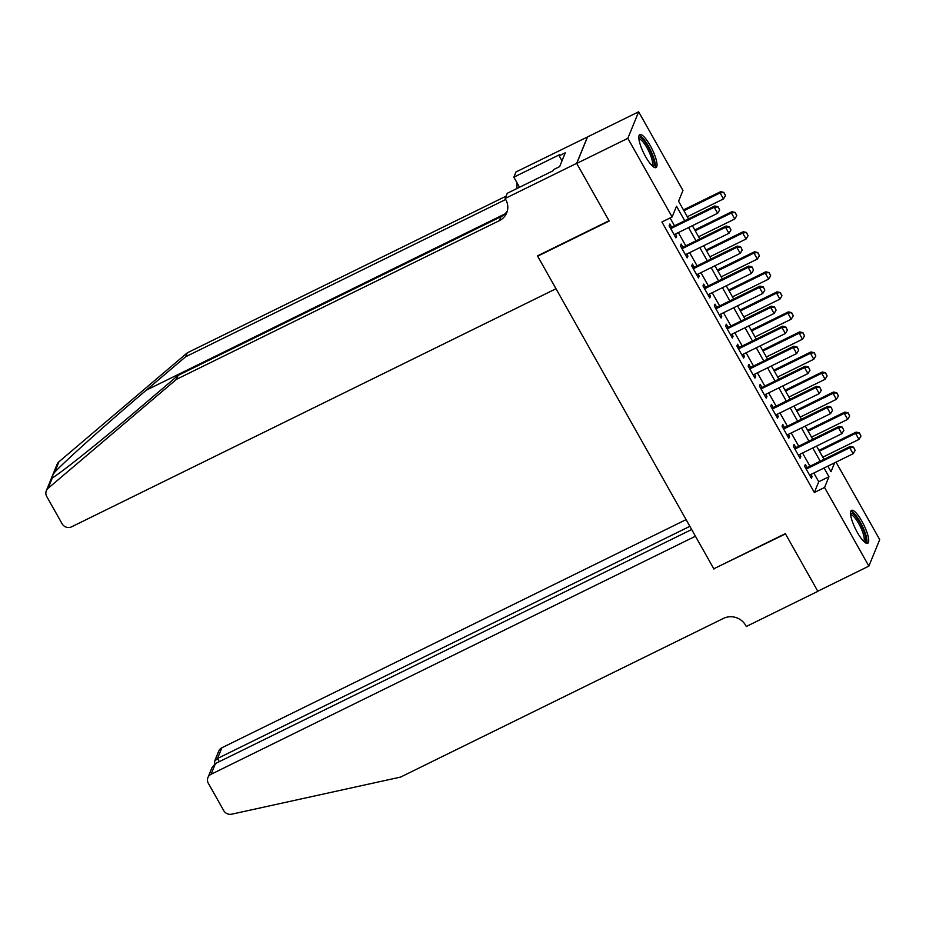 <?xml version="1.0" encoding="UTF-8"?>
<svg xmlns="http://www.w3.org/2000/svg" width="926" height="926" viewBox="0 0 926 926"><rect width="100%" height="100%" fill="white"/><g stroke="black" fill="none" stroke-linecap="round" stroke-linejoin="round"><path stroke-width="1.39" d="M857.326 532.404A18.358 4.618 -116.2 0 1 851.515 510.342A18.358 4.618 -116.2 0 1 861.898 521.234A18.358 4.618 -116.2 0 1 867.708 543.296A18.358 4.618 -116.2 0 1 857.326 532.404M645.63 156.702A18.358 4.618 -116.2 0 1 639.82 134.64A18.358 4.618 -116.2 0 1 650.191 145.521A18.358 4.618 -116.2 0 1 656.013 167.583A18.358 4.618 -116.2 0 1 645.63 156.702M836.039 462.132L879.7 539.615L868.877 566.122L817.785 591.228L785.329 533.631L713.796 568.784L537.659 256.189L609.192 221.036L576.724 163.427L587.547 136.921L638.651 111.814L682.96 190.455L678.573 201.208L688.527 218.883M807.125 467.63L805.342 464.47L804.613 466.264L811.384 478.291L812.114 476.496L810.968 474.448M795.828 447.594L794.045 444.434L793.316 446.228L800.099 458.243L800.828 456.46L799.67 454.411M784.542 427.557L782.759 424.397L782.03 426.191L788.802 438.206L789.531 436.424L788.385 434.375M773.256 407.521L771.474 404.361L770.733 406.155L777.516 418.17L778.245 416.376L777.088 414.339M761.959 387.485L760.177 384.325L759.447 386.107L766.219 398.134L766.948 396.34L765.802 394.302M750.673 367.448L748.891 364.288L748.162 366.071L754.933 378.097L755.662 376.303L754.516 374.266M739.376 347.412L737.594 344.24L736.865 346.035L743.636 358.061L744.377 356.267L743.219 354.23M728.091 327.376L726.308 324.204L725.579 325.998L732.35 338.025L733.079 336.231L731.934 334.193M716.793 307.328L715.011 304.168L714.282 305.962L721.065 317.988L721.794 316.194L720.636 314.157M705.508 287.291L703.725 284.132L702.996 285.926L709.767 297.952L710.497 296.158L709.351 294.109M694.222 267.255L692.44 264.095L691.699 265.889L698.482 277.904L699.211 276.122L698.054 274.073M682.925 247.219L681.142 244.059L680.413 245.853L687.185 257.868L687.914 256.085L686.768 254.037M684.719 220.758L676.524 206.22L672.137 216.962L661.916 221.985L814.348 492.493L818.734 481.751L813.827 473.047M809.984 466.229L802.541 453.011M798.698 446.193L791.244 432.974M787.401 426.157L779.958 412.938M776.115 406.12L768.661 392.89M764.818 386.073L757.375 372.854M753.533 366.036L746.078 352.818M742.247 346L734.793 332.781M730.95 325.964L723.507 312.745M719.664 305.927L712.21 292.709M708.367 285.891L700.924 272.672M697.081 265.855L689.627 252.636M685.784 245.818L678.341 232.6M674.498 225.782L670.1 217.969M671.639 227.183L669.857 224.023L669.128 225.817L675.899 237.832L676.628 236.037L675.482 234M576.724 163.427L627.828 138.321L638.651 111.814M868.877 566.122L824.568 487.47L828.955 476.728L824.047 468.024M814.348 492.493L824.568 487.47M672.137 216.962L627.828 138.321M820.205 461.206L812.75 447.987M808.919 441.17L801.465 427.951M797.622 421.133L790.179 407.915M786.336 401.097L778.882 387.878M775.039 381.061L767.596 367.83M763.753 361.013L756.299 347.794M752.456 340.976L745.013 327.758M741.17 320.94L733.716 307.721M729.873 300.904L722.43 287.685M718.588 280.867L711.145 267.649M707.302 260.831L699.848 247.612M696.005 240.795L688.562 227.576M827.867 466.148L830.992 471.716L834.627 462.826M692.37 225.701L699.825 238.92M703.667 245.737L711.11 258.956M714.953 265.774L722.407 278.992M726.25 285.81L733.693 299.029M737.536 305.846L744.99 319.065M748.833 325.883L756.276 339.101M760.119 345.919L767.561 359.138M771.404 365.955L778.859 379.174M782.702 386.003L790.144 399.222M793.987 406.039L801.441 419.258M805.284 426.076L812.727 439.294M816.57 446.112L824.024 459.331M818.734 481.751L828.955 476.728M675.262 236.709L676.628 236.037M686.56 256.745L687.914 256.085M697.845 276.793L699.211 276.122M709.131 296.829L710.497 296.158M720.428 316.866L721.794 316.194M731.714 336.902L733.079 336.231M743.011 356.938L744.377 356.267M754.296 376.975L755.662 376.303M765.594 397.011L766.948 396.34M776.879 417.047L778.245 416.376M788.165 437.084L789.531 436.424M799.462 457.131L800.828 456.46M810.748 477.168L812.114 476.496M719.664 209.936L718.055 206.718L719.664 209.936L717.638 213.281L674.116 234.672M670.725 228.664L714.247 207.274L714.768 205.977L718.055 206.718M670.274 227.854L714.768 205.977M717.638 213.281L714.247 207.274L717.974 206.938M687.323 216.73L723.484 198.951L720.092 192.944L683.932 210.711M723.819 192.608L725.509 195.606L723.9 192.388L720.092 192.944L720.625 191.659L683.481 209.913M723.484 198.951L725.509 195.606M723.9 192.388L720.625 191.659M638.836 138.055A15.881 4.005 -116.2 0 1 644.172 140.96A15.881 4.005 -116.2 0 1 652.714 156.992A15.881 4.005 -116.2 0 1 652.714 166.275M651.904 165.523A14.712 3.704 63.8 0 0 650.793 155.904A14.712 3.704 63.8 0 0 643.315 142.28A14.712 3.704 63.8 0 0 638.94 139.155M654.937 167.641A18.242 4.595 63.8 0 0 652.737 155.174A18.242 4.595 63.8 0 0 643.871 139.34A18.242 4.595 63.8 0 0 639.114 135.451M850.531 513.756A15.881 4.005 -116.2 0 1 855.879 516.673A15.881 4.005 -116.2 0 1 864.421 532.693A15.881 4.005 -116.2 0 1 864.409 541.988M863.599 541.224A14.712 3.704 63.8 0 0 862.488 531.605A14.712 3.704 63.8 0 0 855.011 517.981A14.712 3.704 63.8 0 0 850.647 514.856M866.632 543.342A18.242 4.595 63.8 0 0 864.433 530.876A18.242 4.595 63.8 0 0 855.566 515.053A18.242 4.595 63.8 0 0 850.82 511.164M51.972 476.89L57.123 464.262A7.061 6.667 22.2 0 1 58.905 461.819L187.272 352.841L185.663 356.753L146.308 390.17C108.759 421.92 65.468 460.708 54.622 472.306C51.37 477.33 50.617 479.182 52.354 477.839C60.225 473.556 100.992 440.973 138.692 408.841L178.047 375.424L500.966 216.719A16.471 15.557 -157.8 0 0 507.367 210.827M51.52 478.372L52.354 477.839L48.083 488.326L176.449 379.347L499.357 220.643A16.471 15.557 -157.8 0 0 506.707 212.841A16.471 15.557 -157.8 0 0 505.758 199.588L505.145 198.488L576.678 163.335L609.019 220.735L537.485 255.889L556.005 288.75L71.638 526.801A7.061 6.667 -157.8 0 1 62.111 523.803L46.705 496.452A7.061 6.667 -157.8 0 1 48.083 488.326M505.145 198.488L507.263 193.291L553.042 170.789L553.505 169.643L559.64 166.634L565.288 152.802L559.154 155.823L559.628 154.665L513.837 177.167L515.967 171.97L587.547 136.921M587.501 136.816L576.678 163.335M178.047 375.424L176.449 379.347M187.272 352.841L506.094 196.138M505.7 199.472L185.663 356.753M513.837 177.167L519.532 187.26M516.164 188.916A16.471 15.557 -157.8 0 0 516.581 188.233M516.442 188.777A16.471 15.557 -157.8 0 0 516.87 182.549M559.154 155.823L562.001 160.858M686.097 519.625L221.893 747.757L217.517 758.475L219.312 761.658M689.87 526.327L217.517 758.475L214.577 761.311L218.744 751.102A7.061 6.667 22.2 0 1 221.893 747.757M713.958 569.085L695.449 536.223L211.07 774.275A7.061 6.667 -157.8 0 0 208.327 783.292L223.745 810.644A7.061 6.667 -157.8 0 0 231.697 814.185L400.564 777.088L723.484 618.394A16.471 15.557 22.2 0 1 745.685 625.386L746.31 626.485L817.843 591.332L785.491 533.92L714.154 568.599M691.664 529.51L215.445 763.556L211.07 774.275M207.922 777.608L212.089 767.399L215.445 763.556M214.647 764.031L214.577 761.311M730.95 229.972L729.352 226.754L730.95 229.972L728.924 233.317L685.402 254.708M682.022 248.7L725.533 227.31L726.065 226.025L729.352 226.754M681.559 247.89L726.065 226.025M728.924 233.317L725.533 227.31L729.26 226.974M742.247 250.008L740.638 246.791L742.247 250.008L740.21 253.354L696.699 274.744M693.308 268.737L736.83 247.346L737.351 246.061L740.638 246.791M692.856 267.927L737.351 246.061M740.21 253.354L736.83 247.346L740.545 247.011M753.533 270.056L751.924 266.827L753.533 270.056L751.507 273.401L707.985 294.781M704.593 288.773L748.115 267.382L748.648 266.098L751.924 266.827M704.142 287.963L748.648 266.098M751.507 273.401L748.115 267.382L751.843 267.047M764.83 290.093L763.221 286.863L764.83 290.093L762.793 293.438L719.282 314.817M715.891 308.809L759.413 287.419L759.933 286.134L763.221 286.863M715.439 307.999L759.933 286.134M762.793 293.438L759.413 287.419L763.128 287.083M698.609 236.767L734.769 218.987L731.39 212.98L695.229 230.748M735.105 212.644L736.807 215.642L735.198 212.424L731.39 212.98L731.91 211.695L694.766 229.949M734.769 218.987L736.807 215.642M735.198 212.424L731.91 211.695M709.906 256.803L746.067 239.024L742.675 233.016L706.515 250.796M746.402 232.681L748.092 235.679L746.483 232.461L742.675 233.016L743.208 231.731L706.063 249.985M746.067 239.024L748.092 235.679M746.483 232.461L743.208 231.731M721.192 276.839L757.352 259.072L753.972 253.053L717.8 270.832M757.688 252.717L759.378 255.726L757.781 252.497L753.972 253.053L754.493 251.768L717.349 270.022M757.352 259.072L759.378 255.726M757.781 252.497L754.493 251.768M732.478 296.876L768.649 279.108L765.258 273.089L729.098 290.868M768.985 272.753L770.675 275.763L769.066 272.533L765.258 273.089L765.779 271.804L728.646 290.058M768.649 279.108L770.675 275.763M769.066 272.533L765.779 271.804M776.115 310.129L774.506 306.9L776.115 310.129L774.09 313.474L730.568 334.865M727.176 328.846L770.698 307.455L771.231 306.17L774.506 306.9M726.725 328.035L771.231 306.17M774.09 313.474L770.698 307.455L774.425 307.119M743.775 316.912L779.935 299.144L776.544 293.125L740.383 310.905M780.271 292.79L781.961 295.799L780.363 292.581L776.544 293.125L777.076 291.84L739.932 310.094M779.935 299.144L781.961 295.799M780.363 292.581L777.076 291.84M787.401 330.165L785.804 326.947L787.401 330.165L785.375 333.51L741.853 354.901M738.473 348.882L781.984 327.503L782.516 326.207L785.804 326.947M738.01 348.083L782.516 326.207M785.375 333.51L781.984 327.503L785.711 327.156M755.06 336.948L791.221 319.181L787.841 313.173L751.68 330.941M791.556 312.826L793.258 315.835L791.649 312.618L787.841 313.173L788.362 311.877L751.217 330.131M791.221 319.181L793.258 315.835M791.649 312.618L788.362 311.877M798.698 350.202L797.089 346.984L798.698 350.202L796.673 353.547L753.151 374.937M749.759 368.918L793.281 347.539L793.802 346.243L797.089 346.984M749.308 368.12L793.802 346.243M796.673 353.547L793.281 347.539L797.008 347.192M766.358 356.985L802.518 339.217L799.126 333.21L762.966 350.977M802.854 332.862L804.544 335.872L802.935 332.654L799.126 333.21L799.659 331.913L762.515 350.167M802.518 339.217L804.544 335.872M802.935 332.654L799.659 331.913M809.984 370.238L808.386 367.02L809.984 370.238L807.958 373.583L764.436 394.974M761.056 388.966L804.567 367.576L805.099 366.279L808.386 367.02M760.593 388.156L805.099 366.279M807.958 373.583L804.567 367.576L808.294 367.228M777.643 377.032L813.804 359.253L810.424 353.246L774.263 371.013M814.139 352.899L815.841 355.908L814.232 352.69L810.424 353.246L810.945 351.949L773.8 370.203M813.804 359.253L815.841 355.908M814.232 352.69L810.945 351.949M821.281 390.274L819.672 387.056L821.281 390.274L819.244 393.619L775.733 415.01M772.342 409.003L815.864 387.612L816.385 386.316L819.672 387.056M771.89 408.192L816.385 386.316M819.244 393.619L815.864 387.612L819.579 387.276M788.94 397.069L825.101 379.29L821.709 373.282L785.549 391.05M825.436 372.946L827.126 375.944L825.517 372.727L821.709 373.282L822.242 371.997L785.098 390.251M825.101 379.29L827.126 375.944M825.517 372.727L822.242 371.997M832.567 410.311L830.958 407.093L832.567 410.311L830.541 413.656L787.019 435.046M783.627 429.039L827.149 407.648L827.682 406.364L830.958 407.093M783.176 428.229L827.682 406.364M830.541 413.656L827.149 407.648L830.877 407.313M800.226 417.105L836.386 399.326L833.006 393.319L796.835 411.086M836.722 392.983L838.424 395.981L836.815 392.763L833.006 393.319L833.527 392.034L796.383 410.287M836.386 399.326L838.424 395.981M836.815 392.763L833.527 392.034M843.864 430.347L842.255 427.129L843.864 430.347L841.827 433.692L798.316 455.083M794.925 449.075L838.447 427.685L838.968 426.4L842.255 427.129M794.473 448.265L838.968 426.4M841.827 433.692L838.447 427.685L842.162 427.349M811.512 437.141L847.684 419.362L844.292 413.355L808.132 431.134M848.019 413.019L849.709 416.017L848.1 412.799L844.292 413.355L844.813 412.07L807.68 430.324M847.684 419.362L849.709 416.017M848.1 412.799L844.813 412.07M855.149 450.395L853.54 447.165L855.149 450.395L853.124 453.74L809.602 475.119M806.21 469.112L849.732 447.721L850.265 446.436L853.54 447.165M805.759 468.301L850.265 446.436M853.124 453.74L849.732 447.721L853.459 447.385M822.809 457.178L858.969 439.41L855.578 433.391L819.417 451.17M859.305 433.055L860.995 436.065L859.397 432.836L855.578 433.391L856.11 432.106L818.966 450.36M858.969 439.41L860.995 436.065M859.397 432.836L856.11 432.106M146.308 390.17L504.936 213.918M500.966 216.719L499.357 220.643M58.905 461.819L54.622 472.306M51.902 477.064L46.3 490.78"/></g></svg>

